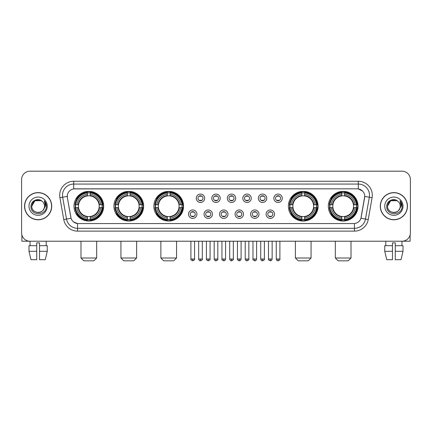 <?xml version="1.0" encoding="UTF-8"?>
<svg xmlns="http://www.w3.org/2000/svg" width="432" height="432" viewBox="0 0 432 432"><rect width="100%" height="100%" fill="white"/><g stroke="black" fill="none" stroke-linecap="round" stroke-linejoin="round"><path stroke-width="0.65" d="M328.325 206.194A14.845 14.845 0 0 0 343.17 221.044A14.845 14.845 0 0 0 358.02 206.194A14.845 14.845 0 0 0 343.17 191.349A14.845 14.845 0 0 0 328.325 206.194M113.924 206.194A14.845 14.845 0 0 0 128.774 221.044A14.845 14.845 0 0 0 143.618 206.194A14.845 14.845 0 0 0 128.774 191.349A14.845 14.845 0 0 0 113.924 206.194M153.873 206.194A14.845 14.845 0 0 0 168.718 221.044A14.845 14.845 0 0 0 183.562 206.194A14.845 14.845 0 0 0 168.718 191.349A14.845 14.845 0 0 0 153.873 206.194M288.382 206.194A14.845 14.845 0 0 0 303.226 221.044A14.845 14.845 0 0 0 318.076 206.194A14.845 14.845 0 0 0 303.226 191.349A14.845 14.845 0 0 0 288.382 206.194M73.98 206.194A14.845 14.845 0 0 0 88.83 221.044A14.845 14.845 0 0 0 103.675 206.194A14.845 14.845 0 0 0 88.83 191.349A14.845 14.845 0 0 0 73.98 206.194M196.922 214.18A4.201 4.201 0 0 1 192.721 218.381A4.201 4.201 0 0 1 188.519 214.18A4.201 4.201 0 0 1 192.721 209.979A4.201 4.201 0 0 1 196.922 214.18M190.199 214.18A2.522 2.522 0 0 0 192.721 216.702A2.522 2.522 0 0 0 195.242 214.18A2.522 2.522 0 0 0 192.721 211.658A2.522 2.522 0 0 0 190.199 214.18M212.441 214.18A4.201 4.201 0 0 1 208.24 218.381A4.201 4.201 0 0 1 204.039 214.18A4.201 4.201 0 0 1 208.24 209.979A4.201 4.201 0 0 1 212.441 214.18M205.718 214.18A2.522 2.522 0 0 0 208.24 216.702A2.522 2.522 0 0 0 210.762 214.18A2.522 2.522 0 0 0 208.24 211.658A2.522 2.522 0 0 0 205.718 214.18M227.961 214.18A4.201 4.201 0 0 1 223.76 218.381A4.201 4.201 0 0 1 219.559 214.18A4.201 4.201 0 0 1 223.76 209.979A4.201 4.201 0 0 1 227.961 214.18M221.238 214.18A2.522 2.522 0 0 0 223.76 216.702A2.522 2.522 0 0 0 226.282 214.18A2.522 2.522 0 0 0 223.76 211.658A2.522 2.522 0 0 0 221.238 214.18M243.481 214.18A4.201 4.201 0 0 1 239.279 218.381A4.201 4.201 0 0 1 235.078 214.18A4.201 4.201 0 0 1 239.279 209.979A4.201 4.201 0 0 1 243.481 214.18M236.758 214.18A2.522 2.522 0 0 0 239.279 216.702A2.522 2.522 0 0 0 241.801 214.18A2.522 2.522 0 0 0 239.279 211.658A2.522 2.522 0 0 0 236.758 214.18M259 214.18A4.201 4.201 0 0 1 254.794 218.381A4.201 4.201 0 0 1 250.592 214.18A4.201 4.201 0 0 1 254.794 209.979A4.201 4.201 0 0 1 259 214.18M252.277 214.18A2.522 2.522 0 0 0 254.794 216.702A2.522 2.522 0 0 0 257.315 214.18A2.522 2.522 0 0 0 254.794 211.658A2.522 2.522 0 0 0 252.277 214.18M274.514 214.18A4.201 4.201 0 0 1 270.313 218.381A4.201 4.201 0 0 1 266.112 214.18A4.201 4.201 0 0 1 270.313 209.979A4.201 4.201 0 0 1 274.514 214.18M267.791 214.18A2.522 2.522 0 0 0 270.313 216.702A2.522 2.522 0 0 0 272.835 214.18A2.522 2.522 0 0 0 270.313 211.658A2.522 2.522 0 0 0 267.791 214.18M204.682 198.266A4.201 4.201 0 0 1 200.48 202.473A4.201 4.201 0 0 1 196.279 198.266A4.201 4.201 0 0 1 200.48 194.065A4.201 4.201 0 0 1 204.682 198.266M197.959 198.266A2.522 2.522 0 0 0 200.48 200.788A2.522 2.522 0 0 0 203.002 198.266A2.522 2.522 0 0 0 200.48 195.75A2.522 2.522 0 0 0 197.959 198.266M220.201 198.266A4.201 4.201 0 0 1 216 202.473A4.201 4.201 0 0 1 211.799 198.266A4.201 4.201 0 0 1 216 194.065A4.201 4.201 0 0 1 220.201 198.266M213.478 198.266A2.522 2.522 0 0 0 216 200.788A2.522 2.522 0 0 0 218.522 198.266A2.522 2.522 0 0 0 216 195.75A2.522 2.522 0 0 0 213.478 198.266M235.721 198.266A4.201 4.201 0 0 1 231.52 202.473A4.201 4.201 0 0 1 227.318 198.266A4.201 4.201 0 0 1 231.52 194.065A4.201 4.201 0 0 1 235.721 198.266M228.998 198.266A2.522 2.522 0 0 0 231.52 200.788A2.522 2.522 0 0 0 234.041 198.266A2.522 2.522 0 0 0 231.52 195.75A2.522 2.522 0 0 0 228.998 198.266M251.24 198.266A4.201 4.201 0 0 1 247.039 202.473A4.201 4.201 0 0 1 242.833 198.266A4.201 4.201 0 0 1 247.039 194.065A4.201 4.201 0 0 1 251.24 198.266M244.517 198.266A2.522 2.522 0 0 0 247.039 200.788A2.522 2.522 0 0 0 249.556 198.266A2.522 2.522 0 0 0 247.039 195.75A2.522 2.522 0 0 0 244.517 198.266M266.755 198.266A4.201 4.201 0 0 1 262.553 202.473A4.201 4.201 0 0 1 258.352 198.266A4.201 4.201 0 0 1 262.553 194.065A4.201 4.201 0 0 1 266.755 198.266M260.032 198.266A2.522 2.522 0 0 0 262.553 200.788A2.522 2.522 0 0 0 265.075 198.266A2.522 2.522 0 0 0 262.553 195.75A2.522 2.522 0 0 0 260.032 198.266M282.274 198.266A4.201 4.201 0 0 1 278.073 202.473A4.201 4.201 0 0 1 273.872 198.266A4.201 4.201 0 0 1 278.073 194.065A4.201 4.201 0 0 1 282.274 198.266M275.551 198.266A2.522 2.522 0 0 0 278.073 200.788A2.522 2.522 0 0 0 280.595 198.266A2.522 2.522 0 0 0 278.073 195.75A2.522 2.522 0 0 0 275.551 198.266M63.763 219.553L59.908 197.705A14.008 14.008 0 0 1 73.699 181.267L358.301 181.267A14.008 14.008 0 0 1 372.092 197.705L368.237 219.553A14.008 14.008 0 0 1 354.445 231.125L77.555 231.125A14.008 14.008 0 0 1 63.763 219.553L66.517 219.067L62.667 197.219A11.205 11.205 0 0 1 73.699 184.064L358.301 184.064A11.205 11.205 0 0 1 369.333 197.219L365.483 219.067A11.205 11.205 0 0 1 354.445 228.323L77.555 228.323A11.205 11.205 0 0 1 66.517 219.067L71.064 218.263L67.376 197.705A7.565 7.565 0 0 1 74.822 188.827L357.178 188.827A7.565 7.565 0 0 1 364.624 197.705L361.168 217.312A7.565 7.565 0 0 1 353.722 223.565L78.278 223.565A7.565 7.565 0 0 1 70.832 217.312L67.376 197.705L67.343 195.269M75.314 207.598A13.586 13.586 0 0 1 75.314 204.795M289.715 207.598A13.586 13.586 0 0 1 289.715 204.795M155.201 207.598A13.586 13.586 0 0 1 155.201 204.795M115.258 207.598A13.586 13.586 0 0 1 115.258 204.795M329.659 207.598A13.586 13.586 0 0 1 329.659 204.795M24.543 206.194A13.586 13.586 0 0 0 38.129 219.78A13.586 13.586 0 0 0 51.71 206.194A13.586 13.586 0 0 0 38.129 192.613A13.586 13.586 0 0 0 24.543 206.194M380.29 206.194A13.586 13.586 0 0 0 393.871 219.78A13.586 13.586 0 0 0 407.457 206.194A13.586 13.586 0 0 0 393.871 192.613A13.586 13.586 0 0 0 380.29 206.194M73.699 181.267L73.699 188.914L357.178 188.827L358.301 188.914L362.524 191.041M353.722 223.565L78.278 223.565M77.555 231.125L77.555 223.528L73.516 221.875M372.092 197.705L364.743 196.409L360.936 218.263L368.237 219.553M410.4 179.582A8.402 8.402 0 0 0 401.998 171.18L30.002 171.18A8.402 8.402 0 0 0 21.6 179.582L21.6 232.805A8.402 8.402 0 0 0 30.002 241.213L401.998 241.213A8.402 8.402 0 0 0 410.4 232.805L410.4 179.582L410.4 232.805M21.6 179.582L21.6 232.805M401.998 171.18L30.002 171.18M30.127 245.695L30.002 241.213L401.998 241.213L401.873 245.695M51.57 206.194A13.446 13.446 0 0 0 38.129 192.753A13.446 13.446 0 0 0 24.683 206.194A13.446 13.446 0 0 0 38.129 219.64A13.446 13.446 0 0 0 51.57 206.194M42.277 201.415A6.329 6.329 0 0 1 44.458 206.194C44.847 214.364 31.406 214.364 31.795 206.194L34.96 200.713L41.294 200.713L42.277 201.415C38.389 197.343 30.91 200.696 30.98 206.194C30.267 215.968 46.111 216.227 46.37 206.669L46.381 206.194C46.359 204.12 45.668 202.295 44.312 200.723L45.403 206.194L42.979 210.265A6.329 6.329 0 0 0 44.458 206.194C44.847 214.364 31.406 214.364 31.795 206.194C32.411 201.647 35.019 199.595 39.62 200.043M42.979 210.265C39.62 214.807 31.466 211.901 31.795 206.194M28.993 206.194A9.131 9.131 0 0 0 38.129 215.33A9.131 9.131 0 0 0 47.261 206.194A9.131 9.131 0 0 0 38.129 197.062A9.131 9.131 0 0 0 28.993 206.194M44.372 200.794L46.381 206.437M21.881 234.959L21.881 241.213L54.373 241.213M28.987 245.695L28.987 251.294L30.98 259.697L28.987 251.294L28.987 245.695L36.725 245.695L36.725 242.892L39.528 242.892L39.528 245.695L47.266 245.695L47.266 251.294L45.274 259.697L47.266 251.294L39.528 251.294L39.528 245.695L39.528 259.697L45.274 259.697M46.251 241.213L46.127 245.695M36.725 245.695L36.725 259.697L30.98 259.697M28.987 251.294L36.725 251.294M407.317 206.194A13.446 13.446 0 0 0 393.871 192.753A13.446 13.446 0 0 0 380.43 206.194A13.446 13.446 0 0 0 393.871 219.64A13.446 13.446 0 0 0 407.317 206.194M398.018 201.415A6.329 6.329 0 0 1 400.205 206.194C400.594 214.364 387.153 214.364 387.542 206.194L390.706 200.713L397.04 200.713L398.018 201.415C394.135 197.343 386.656 200.696 386.726 206.194C386.014 215.968 401.857 216.227 402.116 206.669L402.127 206.194C402.106 204.12 401.414 202.295 400.059 200.723L401.15 206.194L398.725 210.265A6.329 6.329 0 0 0 400.205 206.194C400.594 214.364 387.153 214.364 387.542 206.194C388.157 201.647 390.766 199.595 395.366 200.043M398.725 210.265C395.366 214.807 387.212 211.901 387.542 206.194M384.739 206.194A9.131 9.131 0 0 0 393.871 215.33A9.131 9.131 0 0 0 403.007 206.194A9.131 9.131 0 0 0 393.871 197.062A9.131 9.131 0 0 0 384.739 206.194M400.118 200.794L402.127 206.437M93.868 260.82L83.786 260.82L80.984 258.017L96.671 258.017L93.868 260.82M90.229 219.456L90.229 220.018A13.894 13.894 0 0 0 102.649 207.598L102.087 207.598A13.333 13.333 0 0 1 90.229 219.456L90.229 218.16A12.047 12.047 0 0 0 100.791 207.598L99.095 207.598A10.363 10.363 0 0 0 90.229 195.928L90.229 192.937A13.333 13.333 0 0 1 102.087 204.795L102.649 204.795A13.894 13.894 0 0 0 90.229 192.375L90.229 192.937M75.568 207.598L75.006 207.598A13.894 13.894 0 0 0 87.426 220.018L87.426 219.456A13.333 13.333 0 0 1 75.568 207.598L76.864 207.598A12.047 12.047 0 0 0 87.426 218.16L87.426 216.464A10.363 10.363 0 0 0 99.095 207.598L99.511 207.598A10.773 10.773 0 0 1 90.229 216.88L90.229 218.16M87.426 192.937L87.426 192.375A13.894 13.894 0 0 0 75.006 204.795L75.568 204.795A13.333 13.333 0 0 1 87.426 192.937L87.426 194.233A12.047 12.047 0 0 0 76.864 204.795L78.559 204.795A10.363 10.363 0 0 0 87.426 216.464L87.426 216.88A10.773 10.773 0 0 1 78.143 207.598L76.864 207.598M75.595 207.598A13.306 13.306 0 0 1 75.595 204.795M90.229 192.964A13.306 13.306 0 0 0 87.426 192.964M102.06 204.795A13.306 13.306 0 0 1 102.06 207.598M102.087 204.795L100.791 204.795A12.047 12.047 0 0 0 90.229 194.233M100.791 207.598L102.087 207.598M87.426 218.16L87.426 219.456M99.095 204.795L100.791 204.795M90.229 216.481L90.229 216.88M87.426 216.464A10.363 10.363 0 0 1 78.559 207.598L78.143 207.598M90.229 219.429A13.306 13.306 0 0 1 87.426 219.429M76.864 204.795L75.568 204.795M87.426 195.907L87.426 194.233M90.229 195.928A10.363 10.363 0 0 0 78.559 204.795L78.143 204.795A10.773 10.773 0 0 1 87.426 195.512M90.229 195.912L90.229 195.512A10.773 10.773 0 0 1 99.511 204.795M77.171 198.634L76.378 198.634A14.564 14.564 0 0 1 103.394 206.194A14.564 14.564 0 0 1 76.378 213.759L77.171 213.759M133.812 260.82L123.73 260.82L120.928 258.017L136.615 258.017L133.812 260.82M130.172 219.456L130.172 220.018A13.894 13.894 0 0 0 142.592 207.598L142.031 207.598A13.333 13.333 0 0 1 130.172 219.456L130.172 218.16A12.047 12.047 0 0 0 140.735 207.598L139.039 207.598A10.363 10.363 0 0 0 130.172 195.928L130.172 192.937A13.333 13.333 0 0 1 142.031 204.795L142.592 204.795A13.894 13.894 0 0 0 130.172 192.375L130.172 192.937M115.511 207.598L114.95 207.598A13.894 13.894 0 0 0 127.37 220.018L127.37 219.456A13.333 13.333 0 0 1 115.511 207.598L116.807 207.598A12.047 12.047 0 0 0 127.37 218.16L127.37 216.464A10.363 10.363 0 0 0 139.039 207.598L139.455 207.598A10.773 10.773 0 0 1 130.172 216.88L130.172 218.16M127.37 192.937L127.37 192.375A13.894 13.894 0 0 0 114.95 204.795L115.511 204.795A13.333 13.333 0 0 1 127.37 192.937L127.37 194.233A12.047 12.047 0 0 0 116.807 204.795L118.503 204.795A10.363 10.363 0 0 0 127.37 216.464L127.37 216.88A10.773 10.773 0 0 1 118.087 207.598L116.807 207.598M115.538 207.598A13.306 13.306 0 0 1 115.538 204.795M130.172 192.964A13.306 13.306 0 0 0 127.37 192.964M142.004 204.795A13.306 13.306 0 0 1 142.004 207.598M142.031 204.795L140.735 204.795A12.047 12.047 0 0 0 130.172 194.233M140.735 207.598L142.031 207.598M127.37 218.16L127.37 219.456M139.039 204.795L140.735 204.795M130.172 216.481L130.172 216.88M127.37 216.464A10.363 10.363 0 0 1 118.503 207.598L118.087 207.598M130.172 219.429A13.306 13.306 0 0 1 127.37 219.429M116.807 204.795L115.511 204.795M127.37 195.907L127.37 194.233M130.172 195.928A10.363 10.363 0 0 0 118.503 204.795L118.087 204.795A10.773 10.773 0 0 1 127.37 195.512M130.172 195.912L130.172 195.512A10.773 10.773 0 0 1 139.455 204.795M117.115 198.634L116.321 198.634A14.564 14.564 0 0 1 143.338 206.194A14.564 14.564 0 0 1 116.321 213.759L117.115 213.759M173.761 260.82L163.674 260.82L160.871 258.017L176.558 258.017L173.761 260.82M170.116 219.456L170.116 220.018A13.894 13.894 0 0 0 182.542 207.598L181.975 207.598A13.333 13.333 0 0 1 170.116 219.456L170.116 218.16A12.047 12.047 0 0 0 180.679 207.598L178.988 207.598A10.363 10.363 0 0 0 170.116 195.928L170.116 192.937A13.333 13.333 0 0 1 181.975 204.795L182.542 204.795A13.894 13.894 0 0 0 170.116 192.375L170.116 192.937M155.455 207.598L154.894 207.598A13.894 13.894 0 0 0 167.314 220.018L167.314 219.456A13.333 13.333 0 0 1 155.455 207.598L156.751 207.598A12.047 12.047 0 0 0 167.314 218.16L167.314 216.464A10.363 10.363 0 0 0 178.988 207.598L179.399 207.598A10.773 10.773 0 0 1 170.116 216.88L170.116 218.16M167.314 192.937L167.314 192.375A13.894 13.894 0 0 0 154.894 204.795L155.455 204.795A13.333 13.333 0 0 1 167.314 192.937L167.314 194.233A12.047 12.047 0 0 0 156.751 204.795L158.447 204.795A10.363 10.363 0 0 0 167.314 216.464L167.314 216.88A10.773 10.773 0 0 1 158.031 207.598L156.751 207.598M155.488 207.598A13.306 13.306 0 0 1 155.488 204.795M170.116 192.964A13.306 13.306 0 0 0 167.314 192.964M181.948 204.795A13.306 13.306 0 0 1 181.948 207.598M181.975 204.795L180.679 204.795A12.047 12.047 0 0 0 170.116 194.233M180.679 207.598L181.975 207.598M167.314 218.16L167.314 219.456M178.988 204.795L180.679 204.795M170.116 216.481L170.116 216.88M167.314 216.464A10.363 10.363 0 0 1 158.447 207.598L158.031 207.598M170.116 219.429A13.306 13.306 0 0 1 167.314 219.429M156.751 204.795L155.455 204.795M167.314 195.907L167.314 194.233M170.116 195.928A10.363 10.363 0 0 0 158.447 204.795L158.031 204.795A10.773 10.773 0 0 1 167.314 195.512M170.116 195.912L170.116 195.512A10.773 10.773 0 0 1 179.399 204.795M157.064 198.634L156.271 198.634A14.564 14.564 0 0 1 183.281 206.194A14.564 14.564 0 0 1 156.271 213.759L157.064 213.759M308.27 260.82L298.188 260.82L295.385 258.017L311.072 258.017L308.27 260.82M304.63 219.456L304.63 220.018A13.894 13.894 0 0 0 317.05 207.598L316.489 207.598A13.333 13.333 0 0 1 304.63 219.456L304.63 218.16A12.047 12.047 0 0 0 315.193 207.598L313.497 207.598A10.363 10.363 0 0 0 304.63 195.928L304.63 192.937A13.333 13.333 0 0 1 316.489 204.795L317.05 204.795A13.894 13.894 0 0 0 304.63 192.375L304.63 192.937M289.969 207.598L289.408 207.598A13.894 13.894 0 0 0 301.828 220.018L301.828 219.456A13.333 13.333 0 0 1 289.969 207.598L291.265 207.598A12.047 12.047 0 0 0 301.828 218.16L301.828 216.464A10.363 10.363 0 0 0 313.497 207.598L313.913 207.598A10.773 10.773 0 0 1 304.63 216.88L304.63 218.16M301.828 192.937L301.828 192.375A13.894 13.894 0 0 0 289.408 204.795L289.969 204.795A13.333 13.333 0 0 1 301.828 192.937L301.828 194.233A12.047 12.047 0 0 0 291.265 204.795L292.961 204.795A10.363 10.363 0 0 0 301.828 216.464L301.828 216.88A10.773 10.773 0 0 1 292.545 207.598L291.265 207.598M289.996 207.598A13.306 13.306 0 0 1 289.996 204.795M304.63 192.964A13.306 13.306 0 0 0 301.828 192.964M316.462 204.795A13.306 13.306 0 0 1 316.462 207.598M316.489 204.795L315.193 204.795A12.047 12.047 0 0 0 304.63 194.233M315.193 207.598L316.489 207.598M301.828 218.16L301.828 219.456M313.497 204.795L315.193 204.795M304.63 216.481L304.63 216.88M301.828 216.464A10.363 10.363 0 0 1 292.961 207.598L292.545 207.598M304.63 219.429A13.306 13.306 0 0 1 301.828 219.429M291.265 204.795L289.969 204.795M301.828 195.907L301.828 194.233M304.63 195.928A10.363 10.363 0 0 0 292.961 204.795L292.545 204.795A10.773 10.773 0 0 1 301.828 195.512M304.63 195.912L304.63 195.512A10.773 10.773 0 0 1 313.913 204.795M291.573 198.634L290.779 198.634A14.564 14.564 0 0 1 317.795 206.194A14.564 14.564 0 0 1 290.779 213.759L291.573 213.759M348.214 260.82L338.132 260.82L335.329 258.017L351.016 258.017L348.214 260.82M344.574 219.456L344.574 220.018A13.894 13.894 0 0 0 356.994 207.598L356.432 207.598A13.333 13.333 0 0 1 344.574 219.456L344.574 218.16A12.047 12.047 0 0 0 355.136 207.598L353.441 207.598A10.363 10.363 0 0 0 344.574 195.928L344.574 192.937A13.333 13.333 0 0 1 356.432 204.795L356.994 204.795A13.894 13.894 0 0 0 344.574 192.375L344.574 192.937M329.913 207.598L329.351 207.598A13.894 13.894 0 0 0 341.771 220.018L341.771 219.456A13.333 13.333 0 0 1 329.913 207.598L331.209 207.598A12.047 12.047 0 0 0 341.771 218.16L341.771 216.464A10.363 10.363 0 0 0 353.441 207.598L353.857 207.598A10.773 10.773 0 0 1 344.574 216.88L344.574 218.16M341.771 192.937L341.771 192.375A13.894 13.894 0 0 0 329.351 204.795L329.913 204.795A13.333 13.333 0 0 1 341.771 192.937L341.771 194.233A12.047 12.047 0 0 0 331.209 204.795L332.905 204.795A10.363 10.363 0 0 0 341.771 216.464L341.771 216.88A10.773 10.773 0 0 1 332.489 207.598L331.209 207.598M329.94 207.598A13.306 13.306 0 0 1 329.94 204.795M344.574 192.964A13.306 13.306 0 0 0 341.771 192.964M356.405 204.795A13.306 13.306 0 0 1 356.405 207.598M356.432 204.795L355.136 204.795A12.047 12.047 0 0 0 344.574 194.233M355.136 207.598L356.432 207.598M341.771 218.16L341.771 219.456M353.441 204.795L355.136 204.795M344.574 216.481L344.574 216.88M341.771 216.464A10.363 10.363 0 0 1 332.905 207.598L332.489 207.598M344.574 219.429A13.306 13.306 0 0 1 341.771 219.429M331.209 204.795L329.913 204.795M341.771 195.907L341.771 194.233M344.574 195.928A10.363 10.363 0 0 0 332.905 204.795L332.489 204.795A10.773 10.773 0 0 1 341.771 195.512M344.574 195.912L344.574 195.512A10.773 10.773 0 0 1 353.857 204.795M331.517 198.634L330.723 198.634A14.564 14.564 0 0 1 357.739 206.194A14.564 14.564 0 0 1 330.723 213.759L331.517 213.759M199.643 200.648L199.643 200.248A2.149 2.149 0 0 0 201.323 200.248L201.323 200.648M201.323 195.89L201.323 196.29A2.149 2.149 0 0 0 199.643 196.29L199.643 195.89M215.158 200.648L215.158 200.248A2.149 2.149 0 0 0 216.842 200.248L216.842 200.648M216.842 195.89L216.842 196.29A2.149 2.149 0 0 0 215.158 196.29L215.158 195.89M230.677 200.648L230.677 200.248A2.149 2.149 0 0 0 232.357 200.248L232.357 200.648M232.357 195.89L232.357 196.29A2.149 2.149 0 0 0 230.677 196.29L230.677 195.89M246.197 200.648L246.197 200.248A2.149 2.149 0 0 0 247.876 200.248L247.876 200.648M247.876 195.89L247.876 196.29A2.149 2.149 0 0 0 246.197 196.29L246.197 195.89M261.716 200.648L261.716 200.248A2.149 2.149 0 0 0 263.396 200.248L263.396 200.648M263.396 195.89L263.396 196.29A2.149 2.149 0 0 0 261.716 196.29L261.716 195.89M277.231 200.648L277.231 200.248A2.149 2.149 0 0 0 278.915 200.248L278.915 200.648M278.915 195.89L278.915 196.29A2.149 2.149 0 0 0 277.231 196.29L277.231 195.89M191.884 216.556L191.884 216.157A2.149 2.149 0 0 0 193.563 216.157L193.563 216.556M193.563 211.804L193.563 212.204A2.149 2.149 0 0 0 191.884 212.204L191.884 211.804M207.398 216.556L207.398 216.157A2.149 2.149 0 0 0 209.083 216.157L209.083 216.556M209.083 211.804L209.083 212.204A2.149 2.149 0 0 0 207.398 212.204L207.398 211.804M222.917 216.556L222.917 216.157A2.149 2.149 0 0 0 224.602 216.157L224.602 216.556M224.602 211.804L224.602 212.204A2.149 2.149 0 0 0 222.917 212.204L222.917 211.804M238.437 216.556L238.437 216.157A2.149 2.149 0 0 0 240.116 216.157L240.116 216.556M240.116 211.804L240.116 212.204A2.149 2.149 0 0 0 238.437 212.204L238.437 211.804M253.957 216.556L253.957 216.157A2.149 2.149 0 0 0 255.636 216.157L255.636 216.556M255.636 211.804L255.636 212.204A2.149 2.149 0 0 0 253.957 212.204L253.957 211.804M269.476 216.556L269.476 216.157A2.149 2.149 0 0 0 271.156 216.157L271.156 216.556M271.156 211.804L271.156 212.204A2.149 2.149 0 0 0 269.476 212.204L269.476 211.804M410.119 234.959L410.119 241.213L377.627 241.213M392.472 245.695L392.472 251.294L384.734 251.294L386.726 259.697L384.734 251.294L384.734 245.695L392.472 245.695L392.472 242.892L395.275 242.892L395.275 245.695L403.013 245.695L403.013 251.294L401.02 259.697L403.013 251.294L395.275 251.294L395.275 245.695M392.472 251.294L392.472 259.697L386.726 259.697M401.02 259.697L395.275 259.697L395.275 251.294M385.749 241.213L385.873 245.695M358.301 181.267L358.301 188.914M59.908 197.705L62.667 197.219A11.205 11.205 0 0 1 62.494 195.269M62.667 197.219L67.257 196.409M354.445 223.528L354.445 231.125M90.229 216.464A10.363 10.363 0 0 0 99.095 207.598M87.426 219.553A13.43 13.43 0 0 0 90.229 219.553M102.184 207.598A13.43 13.43 0 0 0 102.184 204.795M90.229 192.839A13.43 13.43 0 0 0 87.426 192.839M130.172 216.464A10.363 10.363 0 0 0 139.039 207.598M127.37 219.553A13.43 13.43 0 0 0 130.172 219.553M142.128 207.598A13.43 13.43 0 0 0 142.128 204.795M130.172 192.839A13.43 13.43 0 0 0 127.37 192.839M170.116 216.464A10.363 10.363 0 0 0 178.988 207.598M167.314 219.553A13.43 13.43 0 0 0 170.116 219.553M182.072 207.598A13.43 13.43 0 0 0 182.072 204.795M170.116 192.839A13.43 13.43 0 0 0 167.314 192.839M304.63 216.464A10.363 10.363 0 0 0 313.497 207.598M301.828 219.553A13.43 13.43 0 0 0 304.63 219.553M316.586 207.598A13.43 13.43 0 0 0 316.586 204.795M304.63 192.839A13.43 13.43 0 0 0 301.828 192.839M344.574 216.464A10.363 10.363 0 0 0 353.441 207.598M341.771 219.553A13.43 13.43 0 0 0 344.574 219.553M356.53 207.598A13.43 13.43 0 0 0 356.53 204.795M344.574 192.839A13.43 13.43 0 0 0 341.771 192.839M200.48 259L198.661 259C198.979 260.296 199.584 260.901 200.48 260.82L200.48 259L202.3 259L202.3 241.213M216 259L214.18 259C214.499 260.296 215.104 260.901 216 260.82L216 259L217.82 259L217.82 241.213M231.52 259L229.7 259C230.013 260.296 230.623 260.901 231.52 260.82L231.52 259L233.339 259L233.339 241.213M247.039 259L245.214 259C245.533 260.296 246.143 260.901 247.039 260.82L247.039 259L248.859 259L248.859 241.213M262.553 259L260.734 259C261.052 260.296 261.657 260.901 262.553 260.82L262.553 259L264.379 259L264.379 241.213M278.073 259L276.253 259C276.572 260.296 277.177 260.901 278.073 260.82L278.073 259L279.893 259L279.893 241.213M192.721 259L190.901 259C190.534 259.578 191.138 260.188 192.721 260.82L192.721 259L194.546 259L194.546 241.213M208.24 259L206.42 259C206.053 259.578 206.658 260.188 208.24 260.82L208.24 259L210.06 259L210.06 241.213M223.76 259L221.94 259C221.567 259.578 222.178 260.188 223.76 260.82L223.76 259L225.58 259L225.58 241.213M239.279 259L237.454 259C237.087 259.578 237.692 260.188 239.279 260.82L239.279 259L241.099 259L241.099 241.213M254.794 259L252.974 259C252.607 259.578 253.211 260.188 254.794 260.82L254.794 259L256.619 259L256.619 241.213M270.313 259L268.493 259C268.126 259.578 268.731 260.188 270.313 260.82L270.313 259L272.133 259L272.133 241.213M96.671 241.213L96.671 258.017M80.984 241.213L80.984 258.017M136.615 241.213L136.615 258.017M120.928 241.213L120.928 258.017M176.558 241.213L176.558 258.017M160.871 241.213L160.871 258.017M311.072 241.213L311.072 258.017M295.385 241.213L295.385 258.017M351.016 241.213L351.016 258.017M335.329 241.213L335.329 258.017M198.661 259L198.661 241.213M202.3 259C202.673 259.578 202.063 260.188 200.48 260.82M214.18 259L214.18 241.213M217.82 259C218.192 259.578 217.582 260.188 216 260.82M229.7 259L229.7 241.213M233.339 259C233.707 259.578 233.102 260.188 231.52 260.82M245.214 259L245.214 241.213M248.859 259C249.226 259.578 248.621 260.188 247.039 260.82M260.734 259L260.734 241.213M264.379 259C264.746 259.578 264.141 260.188 262.553 260.82M276.253 259L276.253 241.213M279.893 259C280.265 259.578 279.655 260.188 278.073 260.82M190.901 259L190.901 241.213M194.546 259C194.913 259.578 194.308 260.188 192.721 260.82M206.42 259L206.42 241.213M210.06 259C210.433 259.578 209.822 260.188 208.24 260.82M221.94 259L221.94 241.213M225.58 259C225.261 260.296 224.656 260.901 223.76 260.82M237.454 259L237.454 241.213M241.099 259C240.781 260.296 240.176 260.901 239.279 260.82M252.974 259L252.974 241.213M256.619 259C256.3 260.296 255.69 260.901 254.794 260.82M268.493 259L268.493 241.213M272.133 259C271.82 260.296 271.21 260.901 270.313 260.82"/></g></svg>
